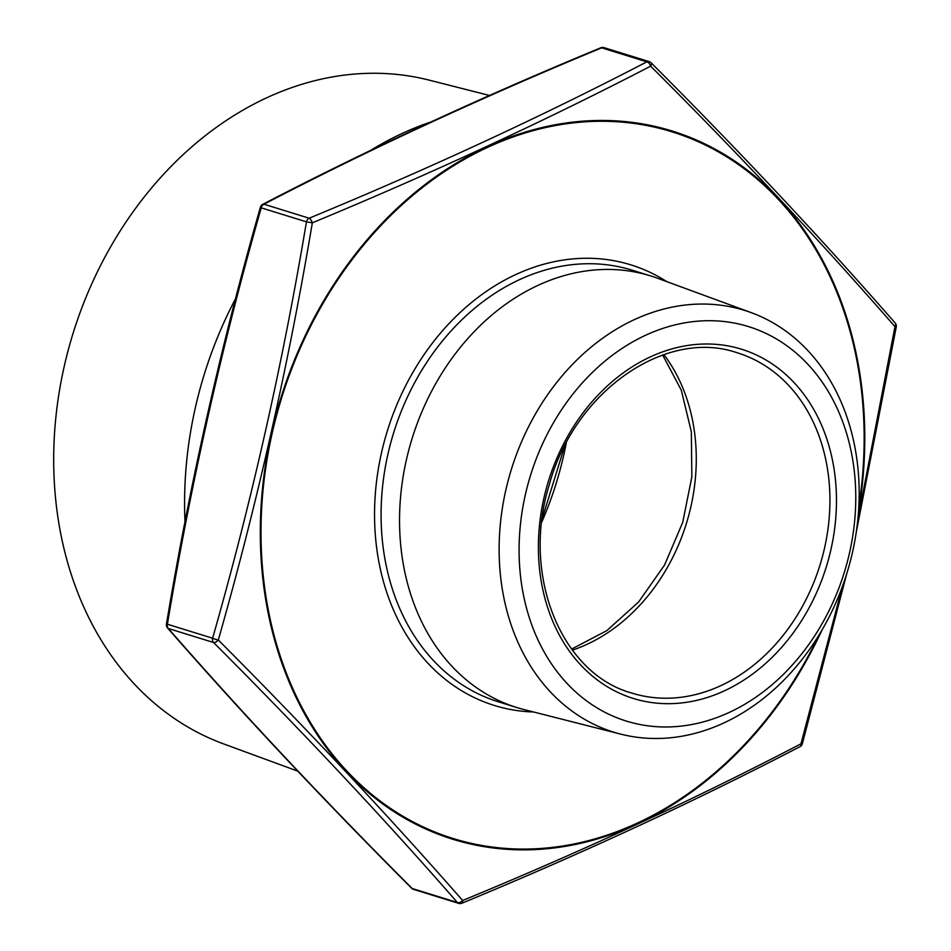 <?xml version="1.0" encoding="UTF-8"?>
<svg xmlns="http://www.w3.org/2000/svg" width="951" height="951" viewBox="0 0 951 951"><rect width="100%" height="100%" fill="white"/><g stroke="black" fill="none" stroke-linecap="round" stroke-linejoin="round"><path stroke-width="1.43" d="M857.85 519.365L894.974 326.645C821.367 242.136 739.937 155.31 650.662 66.154C545.624 120.622 432.848 172.844 312.332 222.831C288.617 364.197 257.269 503.257 218.314 640.011A4.684 0.606 15.8 0 1 212.608 638.228C251.599 501.819 282.875 363.032 306.448 221.845L261.228 207.841C222.237 344.25 190.961 483.037 167.388 624.225L212.608 638.228A4.684 3.733 107.2 0 0 213.559 642.507A4.684 2.247 -44.9 0 0 218.314 640.011C307.351 729.298 388.793 816.136 462.638 900.502C583.106 850.824 695.882 798.59 800.968 743.825L842.324 586.743M185.005 521.766A355.115 282.435 -72.8 0 1 235.539 298.745M370.664 150.365A355.115 282.435 -72.8 0 1 430.672 122.049M489.515 95.469L429.139 80.122A347.721 276.563 107.2 0 0 64.145 366.706A347.721 276.563 107.2 0 0 223.568 743.884L297.699 771.106M849.564 552.721A206.486 164.226 107.2 0 0 645.61 335.251A206.486 164.226 107.2 0 0 567.117 683.519A206.486 164.226 107.2 0 0 849.564 552.721M505.766 490.371A220.798 175.614 -72.8 0 1 751.29 312.665A220.798 175.614 -72.8 0 1 852.524 552.162A220.798 175.614 -72.8 0 1 620.753 734.136A220.798 175.614 -72.8 0 1 505.766 490.371M620.753 734.136L524.001 709.553A225.946 179.703 -72.8 0 1 516.904 707.556A225.946 179.703 -72.8 0 1 412.092 438.554A225.946 179.703 -72.8 0 1 650.603 275.897A225.946 179.703 -72.8 0 1 657.581 278.251L751.29 312.665M309.17 218.219C429.448 168.482 542.011 116.355 646.858 61.839A4.684 2.627 62.7 0 1 650.662 66.154A4.684 2.247 -44.9 0 0 651.138 62.814L651.138 62.814A4.684 4.684 0 0 0 649.2 61.637L603.98 47.633A4.684 3.733 107.2 0 0 603.623 47.55A4.684 3.733 107.2 0 0 601.65 47.835C481.372 97.573 368.81 149.699 263.962 204.215L309.17 218.219A4.684 1.973 67.4 0 1 312.332 222.831L306.448 221.845A4.684 3.733 107.2 0 1 309.17 218.219M459.107 903.45A4.684 3.733 107.2 0 1 458.751 903.367A4.684 3.733 107.2 0 1 457.407 902.511C383.835 818.229 302.549 731.569 213.559 642.507L168.339 628.504C241.911 712.786 323.197 799.446 412.187 888.507L457.407 902.511A4.684 2.901 -41.2 0 0 462.638 900.502A4.684 1.973 67.4 0 1 461.936 903.212C582.333 853.427 695.003 801.241 799.981 746.666A4.684 4.684 0 0 0 802.335 743.777L846.652 574M461.936 903.212A4.684 4.684 0 0 1 458.751 903.367L413.542 889.363A4.684 4.684 0 0 1 411.605 888.186L411.605 888.186A4.684 2.247 -44.9 0 0 412.187 888.507A4.684 3.733 -72.8 0 0 413.542 889.363A4.684 3.733 -72.8 0 0 413.899 889.447M802.335 743.777A4.684 0.606 15.8 0 1 800.968 743.825A4.684 2.627 62.7 0 1 799.981 746.666M167.542 627.969A4.684 2.901 -41.2 0 0 168.339 628.504A4.684 3.733 -72.8 0 1 167.388 624.225L166.449 624.094A4.684 4.684 0 0 0 167.542 627.969C241.185 712.323 322.544 799.066 411.605 888.186M856.185 532.608L896.282 326.906L894.974 326.645A4.684 2.901 -41.2 0 0 895.188 323.031C821.545 238.677 740.199 151.934 651.138 62.814M260.396 207.223A4.684 4.684 0 0 1 262.761 204.334A4.684 2.627 62.7 0 1 263.962 204.215A4.684 3.733 -72.8 0 0 261.228 207.841A4.684 0.606 15.8 0 1 260.396 207.223C221.357 343.786 190.045 482.751 166.449 624.094M262.761 204.334C367.728 149.759 480.41 97.573 600.794 47.788A4.684 1.973 67.4 0 1 601.65 47.835L646.858 61.839A4.684 3.733 -72.8 0 1 648.844 61.553A4.684 3.733 -72.8 0 1 649.2 61.637M858.824 506.479A369.891 294.192 107.2 0 0 498.764 142.472A369.891 294.192 107.2 0 0 316.243 731.806A369.891 294.192 107.2 0 0 819.013 635.018M533.594 711.99A230.629 183.436 -72.8 0 1 387.354 430.898A230.629 183.436 -72.8 0 1 666.877 281.662M566.285 442.893A295.309 234.873 -72.8 0 1 563.753 455.03A295.309 234.873 -72.8 0 1 541.737 522.135M663.905 354.604A178.122 141.663 -72.8 0 1 690.925 506.514A178.122 141.663 -72.8 0 1 572.371 650.151M824.576 547.919A178.122 141.663 107.2 0 0 737.417 352.845C665.819 327.786 574.012 391.586 549.036 485.604C521.231 575.462 561.292 673.831 632.023 693.136A178.122 141.663 107.2 0 0 824.576 547.919M830.972 549.416A182.806 145.396 -72.8 0 1 580.918 665.213A182.806 145.396 -72.8 0 1 650.401 356.875A182.806 145.396 -72.8 0 1 830.972 549.416M650.603 275.897L632.142 270.179A225.946 179.703 107.2 0 0 393.631 432.848A225.946 179.703 107.2 0 0 498.443 701.838L516.904 707.556M822.187 629.693A370.712 294.834 -72.8 0 1 443.475 836.143A370.712 294.834 -72.8 0 1 271.451 433.287A370.712 294.834 -72.8 0 1 565.786 123.036A370.712 294.834 -72.8 0 1 855.306 349.576A370.712 294.834 -72.8 0 1 858.432 512.672M542.141 518.818L564.739 445.853M896.282 326.906A4.684 4.684 0 0 0 895.188 323.031M603.98 47.633A4.684 4.684 0 0 0 600.794 47.788M571.587 649.093L606.821 630.632L638.596 602.007L664.535 565.072L682.723 522.372L691.852 476.879L691.329 431.754L681.296 390.172L662.669 355.02"/></g></svg>
